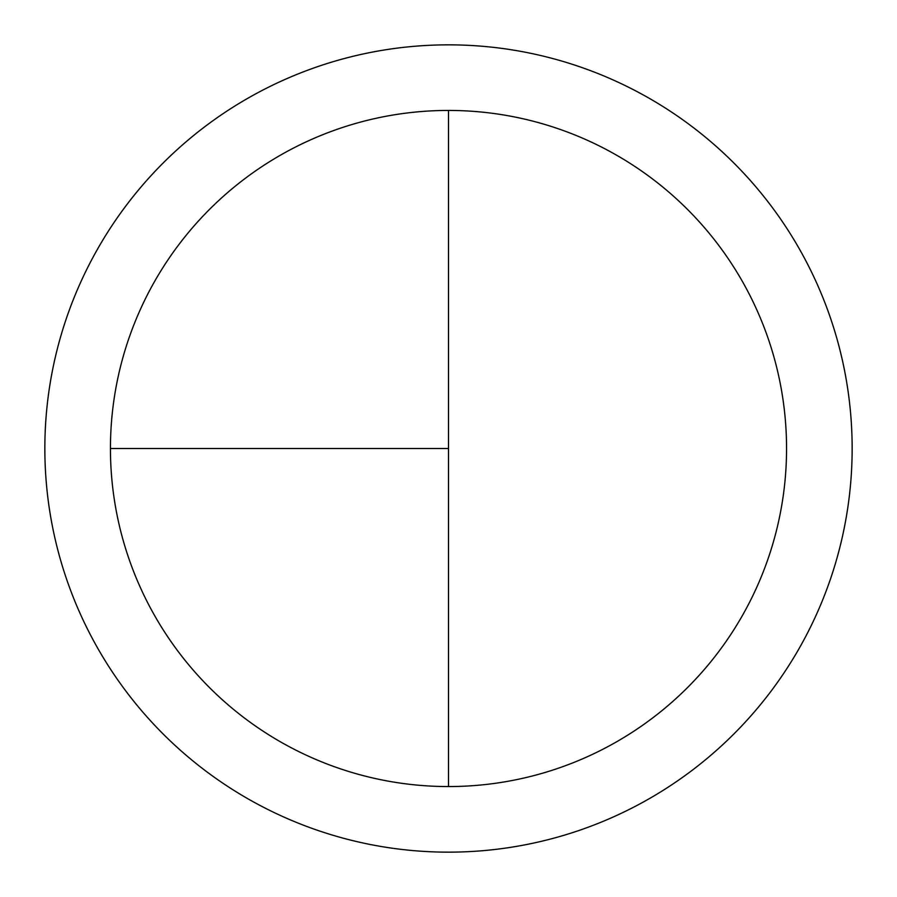 <?xml version="1.0" encoding="UTF-8"?>
<svg xmlns="http://www.w3.org/2000/svg" width="897" height="897" viewBox="0 0 897 897"><rect width="100%" height="100%" fill="white"/><g stroke="black" fill="none" stroke-linecap="round" stroke-linejoin="round"><path stroke-width="1.35" d="M448.5 44.85A403.65 403.65 0 0 0 44.85 448.5A403.65 403.65 0 0 0 448.5 852.15A403.65 403.65 0 0 0 852.15 448.5A403.65 403.65 0 0 0 448.5 44.85M110.443 448.5L448.5 448.5L448.5 110.443A338.057 338.057 0 0 0 110.443 448.5A338.057 338.057 0 0 0 448.5 786.557A338.057 338.057 0 0 0 786.557 448.5A338.057 338.057 0 0 0 448.5 110.443L448.5 786.557"/></g></svg>
